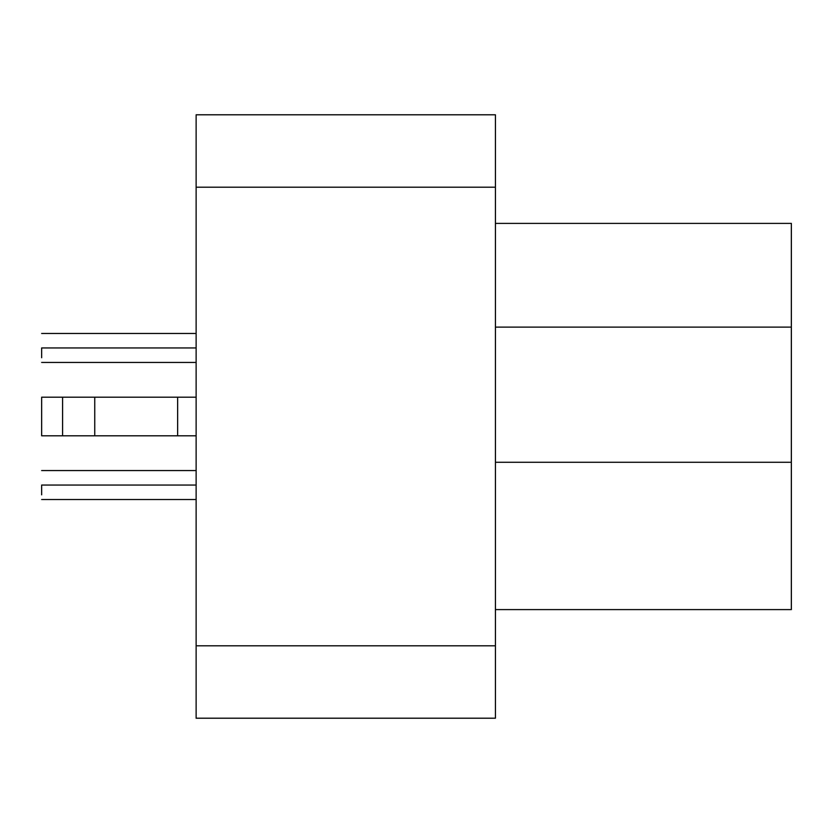 <?xml version="1.0" encoding="UTF-8"?>
<svg xmlns="http://www.w3.org/2000/svg" width="833" height="833" viewBox="0 0 833 833"><rect width="100%" height="100%" fill="white"/><g stroke="black" fill="none" stroke-linecap="round" stroke-linejoin="round"><path stroke-width="1.25" d="M791.35 223.4L791.35 609.6L495.427 609.6L791.35 609.6L791.35 462.284L495.427 462.284L791.35 462.284L791.35 327.119L495.427 327.119L791.35 327.119L791.35 223.4L495.427 223.4L791.35 223.4M41.65 357.732L41.65 347.955C41.65 366.624 41.65 366.624 41.65 347.955C41.65 329.274 41.65 329.274 41.65 347.955L196.13 347.955L41.65 347.955M41.65 494.823L41.65 485.045C41.65 503.726 41.65 503.726 41.65 485.045C41.65 466.376 41.65 466.376 41.65 485.045L196.13 485.045L41.65 485.045M41.65 397.195L196.13 397.195L177.648 397.195L177.648 435.805L196.13 435.805L177.648 435.805L177.648 397.195L94.754 397.195L94.754 435.805L177.648 435.805L94.754 435.805L94.754 397.195L62.579 397.195L62.579 435.805L94.754 435.805L62.579 435.805L62.579 397.195L41.65 397.195L41.65 435.805L62.579 435.805L41.65 435.805L41.65 397.195M196.13 645.804L196.13 114.787L495.427 114.787L196.13 114.787L196.13 645.804L495.427 645.804L495.427 187.196L196.13 187.196L495.427 187.196L495.427 114.787L495.427 645.804L196.13 645.804L196.13 718.213L196.13 645.804M495.427 718.213L495.427 645.804L495.427 718.213L196.13 718.213L495.427 718.213M196.13 362.428L41.65 362.428M41.65 333.471L196.13 333.471M196.13 499.529L41.65 499.529M41.65 470.572L196.13 470.572"/></g></svg>
